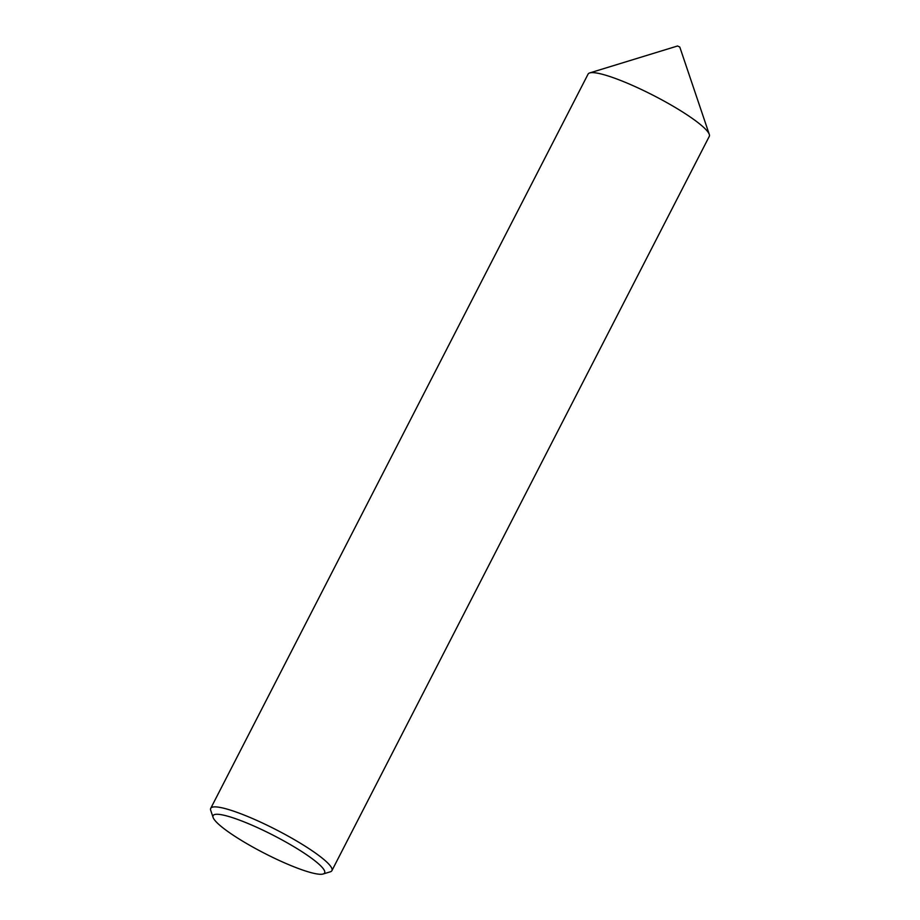 <?xml version="1.0" encoding="UTF-8"?>
<svg xmlns="http://www.w3.org/2000/svg" width="920" height="920" viewBox="0 0 920 920"><rect width="100%" height="100%" fill="white"/><g stroke="black" fill="none" stroke-linecap="round" stroke-linejoin="round"><path stroke-width="1.38" d="M213.106 817.454L210.714 810.336A68.137 10.89 27.2 0 1 210.726 808.358L588.087 74.094A68.137 10.89 27.2 0 1 589.685 72.933L677.511 46L679.788 47.035L709.285 134.4A68.137 10.89 27.2 0 1 709.274 136.379L331.913 870.642A68.137 10.89 27.2 0 1 330.315 871.803L323.138 874A62.686 10.017 -152.8 0 0 312.639 859.061A62.686 10.017 -152.8 0 0 248.296 823.607A62.686 10.017 -152.8 0 0 213.106 817.454A62.686 10.017 -152.8 0 0 225.078 829.495A62.686 10.017 -152.8 0 0 280.726 861.154A62.686 10.017 -152.8 0 0 323.138 874M589.685 72.933A68.137 10.89 27.2 0 1 635.789 86.894A68.137 10.89 27.2 0 1 696.268 121.302A68.137 10.89 27.2 0 1 709.285 134.4M210.726 808.358A68.137 10.89 27.2 0 1 253.644 819.019A68.137 10.89 27.2 0 1 318.906 855.565A68.137 10.89 27.2 0 1 331.913 870.642"/></g></svg>
